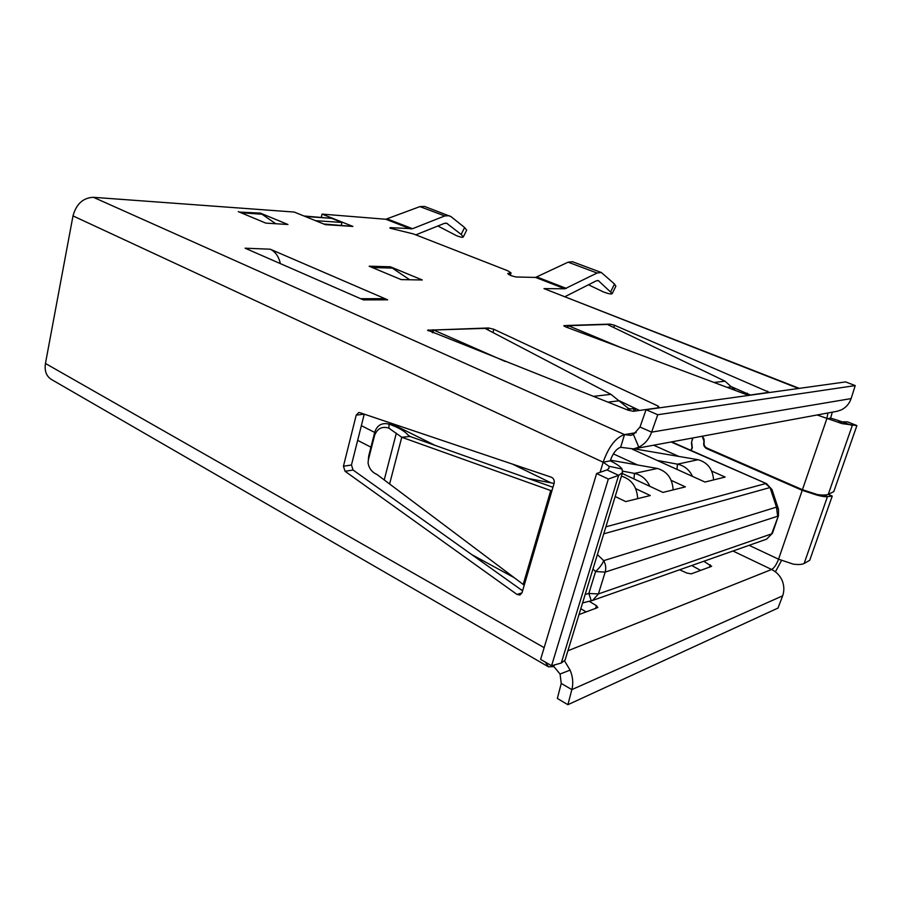 <?xml version="1.0" encoding="UTF-8"?>
<svg xmlns="http://www.w3.org/2000/svg" width="902" height="902" viewBox="0 0 902 902"><rect width="100%" height="100%" fill="white"/><g stroke="black" fill="none" stroke-linecap="round" stroke-linejoin="round"><path stroke-width="1.35" d="M360.665 298.697L382.02 298.675L387.657 299.825L270.239 249.211C275.335 251.635 278.718 256.439 280.387 263.621M270.296 249.211L245.085 248.197L362.717 299.599M615.829 286.216L614.51 283.995L601.352 272.517L597.068 273.024L568.125 262.178L535.54 277.421L516.012 276.993L511.175 275.719L507.736 273.61M323.807 224.023L352.896 226.425L322.048 214.101L385.819 219.254L419.881 206.614L424.56 206.434L450.989 216.615L464.609 227.496L466.661 230.179M508.908 274.682L509.314 273.205L511.028 272.878L507.657 270.724L413.511 233.956L389.991 228.161M798.541 388.48L544.007 288.606L564.844 288.798L535.54 277.421M524.231 585.206L522.044 592.648L519.958 594.993L517.004 594.452L345.071 471.284L343.437 466.233L356.222 415.112L358.725 412.53L359.785 412.654L551.314 477.192C553.704 478.364 554.651 480.394 554.132 483.269L524.231 585.206L376.968 474.475C371.985 472.265 369.019 468.454 368.072 463.019L368.715 455.938L374.905 431.63C377.419 425 382.144 422.497 389.066 424.098C398.402 427.48 404.66 431.066 407.828 434.843L410.015 436.455L552.96 487.272M427.593 330.222L488.478 327.978L487.959 329.918M609.876 324.111L614.487 325.239L769.169 392.314L749.697 395.121L745.334 394.185L565.633 326.874L563.818 325.723L567.775 325.453L609.876 324.111L609.47 325.475M238.275 211.62L265.819 223.11L287.941 224.497L260.351 213.097L275.764 223.73M369.2 266.259L401.187 279.62L422.283 279.97L390.374 266.789L409.688 279.755M586.176 611.973L580.82 608.67M700.674 570.447L691.744 565.52M488.478 327.978L493.834 329.275L658.212 406.114L659.306 407.681L633.429 411.289L628.209 410.218L427.616 330.155M449.388 215.713L444.765 215.939L412.507 228.713L390.115 227.642M547.909 666.488L51.786 379.674C46.442 376.495 44.322 371.094 45.45 363.472L72.994 215.894C76.298 203.965 83.108 197.763 93.425 197.312L294.232 212.06L324.912 224.474M509.314 273.205L507.758 273.531M579.005 614.578L597.823 607.508L596.447 605.693L589.243 601.307M679.589 569.793L687.02 573.108L691.282 573.852L711.655 566.309L703.819 561.269M617.87 400.105L639.586 410.433M731.95 386.969L746.326 393.249M747.6 393.802L750.396 395.02M321.315 217.224L322.048 214.101M522.585 590.821L353.065 470.032L345.071 471.284M364.25 414.153L356.222 415.112M353.065 470.032L351.453 465.015L364.228 414.255M701.79 436.309C703.831 437.65 704.541 439.533 703.91 441.969C703.165 444.934 704.09 447.155 706.661 448.621L802.228 490.327L817.156 495.164L816.287 494.307M638.593 410.568L639.168 410.23M690.808 450.323L692.037 447.787L691.451 443.029L692.601 438M702.241 436.218L704.225 441.946C703.628 444.675 704.496 446.704 706.852 448.023L802.43 489.707L817.37 494.555C822.398 495.299 826.029 495.232 828.261 494.352L833.775 491.635L856.9 425.586L841.994 423.613L838.048 420.433L852.289 425.53L828.261 494.352L832.23 496.066L827.472 496.607C825.431 496.946 821.993 496.461 817.156 495.164M692.939 437.944L691.631 442.059L692.319 447.753L691.169 450.481M568.508 298.212L799.307 388.367M560.063 674.031L570.098 670.118C572.894 676.861 573.48 683.366 571.857 689.613L561.247 683.434L560.063 674.031L553.862 666.589L548.495 666.826L545.394 662.158M553.862 666.589L554.358 664.954M823.909 495.063L827.472 496.607L804.11 563.513C801.833 564.596 798.202 564.799 793.23 564.122L778.55 559.195C776.509 564.562 774.198 567.989 771.616 569.478C776.385 571.834 779.914 575.555 782.214 580.617C784.221 585.793 784.368 590.866 782.654 595.839L571.857 689.613L567.888 704.699L557.335 698.464L561.247 683.434M775.416 571.823L781.504 560.503M838.048 420.433L830.629 418.1L826.784 418.844L827.957 412.969M830.629 418.1L832.298 412.169M608.963 466.255L622.098 469.04L622.481 472.614L618.648 475.365L607.001 469.919L609.042 468.228L608.963 466.255L603.145 462.219L610.203 460.854C612.886 453.3 616.359 448.79 620.632 447.313L633.644 448.903L638.796 447.155C644.851 444.088 649.124 439.082 651.616 432.137L851.116 398.594L855.22 385.594L845.602 381.918L646.069 409.7L639.992 427.029L651.616 432.137L657.75 414.74L646.069 409.7M600.101 472.31L603.145 462.219C608.67 446.693 615.795 437.481 624.511 434.595L620.632 447.313M855.22 385.594L657.75 414.74M639.992 427.029L633.429 434.46L638.796 447.155M633.644 448.903L836.988 411.301L841.262 409.914C846.008 407.569 849.301 403.792 851.116 398.594M633.429 434.46L630.667 435.373L624.511 434.595L93.425 197.312M567.888 704.699L778.009 608.061L782.654 595.839M570.098 670.118L564.573 660.918M607.001 469.919L596.617 473.516L540.614 659.396L551.584 665.721L561.258 663.038L565.013 660.151M561.258 663.038L618.648 475.365L608.331 479.041L596.617 473.516M608.331 479.041L551.584 665.721M622.098 469.04C620.238 466.424 616.269 463.696 610.203 460.854M804.11 563.513L809.737 560.289L832.23 496.066M856.9 425.586L847.621 421.899L842.953 421.809M817.122 414.976L841.994 423.613M432.261 332.567L432.994 329.749L505.3 361.51M245.13 248.197L245.75 248.49M567.189 327.46L567.775 325.453L621.41 347.766M370.497 266.8L369.222 266.191L390.16 266.789M239.391 212.083L260.137 213.086M567.719 327.663L568.35 325.69L607.317 324.438L725.039 381.196L714.023 382.459M567.448 327.561L568.057 325.566M432.813 332.782L433.625 330.019L485.005 328.373L610.947 394.343L593.279 396.373M485.005 328.373L484.43 328.102M432.532 332.669L433.298 329.884M389.574 484.081L401.762 437.256L550.739 490.553L552.058 490.338M368.377 459.794L374.623 435.283C377.453 428.382 382.211 426.015 388.886 428.168L401.762 437.256L410.015 436.455M551.968 490.643L550.739 490.553L523.183 584.564M588.487 284.784L603.235 291.853C608.67 293.894 611.669 294.458 612.232 293.556L598.33 280.612L596.199 280.872L564.799 296.758M597.068 273.024L564.844 288.798M568.125 262.178L572.477 261.727L601.352 272.517M437.876 225.996L456.525 235.693C460.651 237.249 462.895 237.677 463.278 236.967L461.159 234.441L446.704 223.256L444.404 223.369L415.822 234.858M735.367 390.453L725.039 381.196M746.957 394.715L746.405 393.238L743.755 393.599M746.405 393.238L747.408 393.317M630.735 408.933L628.322 408.358L610.947 394.343M634.298 411.165L633.362 408.583L626.439 409.519M633.362 408.583L634.974 408.696M368.332 459.975L368.715 455.938M303.963 215.995L331.654 218.34L305.147 216.48M315.52 220.674L341.937 222.444L331.654 218.34M341.937 222.444L341.283 225.15M528.177 478.466L554.087 483.438M632.201 449.14L704.981 482.04L725.129 477.068L711.667 471.07M622.245 473.471L662.936 492.413L685.373 486.877L671.189 480.371M613.36 453.875L637.613 464.981M615.175 496.54L625.74 501.591L650.297 495.536L635.673 488.658M550.953 482.841L512.494 464.113M389.112 422.531L435.091 445.374M653.646 445.205L678.823 456.423M592.975 569.027L595.591 571.552C599.717 567.685 602.412 564.054 603.697 560.649L597.395 554.561M772.484 533.206L766.565 539.182L772.484 533.206L778.482 515.628L771.661 533.849L598.409 593.933L592.603 600.416L591.295 600.811L588.859 593.482L585.206 594.373M605.896 526.824L765.505 483.607L770.026 487.542L776.464 507.116L603.697 560.649C605.761 564.393 606.257 568.204 605.163 572.093L598.409 593.933L588.859 593.482L595.591 571.552L605.163 572.093L777.659 516.226L776.464 507.116L778.573 509.461M603.765 533.804L770.026 487.542L772.112 489.91M637.68 498.648C636.97 486.809 631.592 479.323 621.534 476.177M622.752 471.16L634.456 473.403L633.948 478.917M610.406 460.189L657.4 468.465L634.456 473.403C641.514 475.061 646.655 479.368 649.857 486.325M673.129 489.899C672.441 478.579 667.198 471.43 657.4 468.465M657.107 460.403L677.481 464.158L676.985 469.378M634.151 448.813L698.114 459.716L677.481 464.158C684.392 465.703 689.41 469.784 692.51 476.403M713.561 479.92C712.817 469.209 707.664 462.467 698.114 459.716M387.601 299.825L363.427 299.892M410.906 228.995L385.819 219.254M352.851 226.425L325.408 224.654M624.511 434.595L636.147 432.667M732.954 551.009L771.616 569.478L567.922 650.759M544.143 647.67L45.45 363.472M603.145 462.219L72.994 215.894M706.661 448.621L707.732 448.407M826.784 418.844L802.43 489.707M802.228 490.327L778.55 559.195L749.122 545.327M521.976 592.873L517.004 594.452M351.453 465.015L343.437 466.233M596.447 605.693L595.557 608.579M658.212 406.114L657.648 407.918M493.834 329.275L492.943 332.534M428.473 329.884L428.213 330.865M710.224 564.765L709.4 567.279M767.534 391.152L767.027 392.708M614.487 325.239L613.8 327.573M564.359 325.566L564.178 326.186M392.573 268.097L372.244 267.533M262.211 214.236L241.003 212.759M610.834 291.493L614.51 283.995M599.007 281.018L597.62 280.488M566.355 288.414L537.073 277.049M461.159 234.441L464.609 227.496M447.471 223.685L445.926 223.098M444.765 215.939L419.881 206.614M412.507 228.713L387.443 218.994M731.826 386.789L727.136 387.375M618.411 400.86L607.892 402.168M388.886 428.168L389.066 424.098M374.623 435.283L374.905 431.63M396.328 433.197L384.263 479.774M509.055 274.772L509.483 273.205M374.702 432.43L361.352 425.676M778.482 515.628L778.46 509.145L772.011 489.583L766.452 483.63L671.043 441.991M513.486 577.269L471.712 554.572M370.947 447.178L357.654 440.345M565.035 660.163L622.504 472.614M635.797 410.951L634.952 408.629M748.04 394.975L747.397 393.272M463.278 236.967L466.717 230.066M612.232 293.556L615.897 286.103M510.352 275.381L511.028 272.878M582.579 602.931L592.603 600.416L766.565 539.182M522.686 590.472L520.206 589.119M766.452 483.63L671.64 441.879"/></g></svg>
